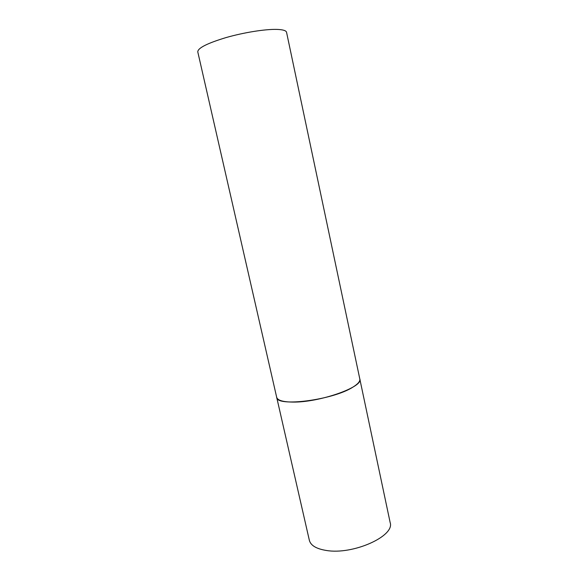 <?xml version="1.0" encoding="UTF-8"?>
<svg xmlns="http://www.w3.org/2000/svg" width="588" height="588" viewBox="0 0 588 588"><rect width="100%" height="100%" fill="white"/><g stroke="black" fill="none" stroke-linecap="round" stroke-linejoin="round"><path stroke-width="0.88" d="M292.692 402.074C282.887 401.949 277.543 400.347 276.676 397.282C276.191 407.3 333.131 400.068 352.94 387.102C357.967 384.001 360.26 381.303 359.819 379.003C363.744 386.926 319.24 402.64 292.692 402.074M276.75 29.4C282.872 29.591 286.143 30.561 286.554 32.311L390.153 522.548C395.173 536.065 352.851 555.182 326.149 550.434C316.285 548.817 310.692 545.443 309.354 540.313L197.766 51.832C197.891 48.01 207.307 43.255 226.012 37.588C243.719 32.502 265.137 29.084 276.75 29.4"/></g></svg>
